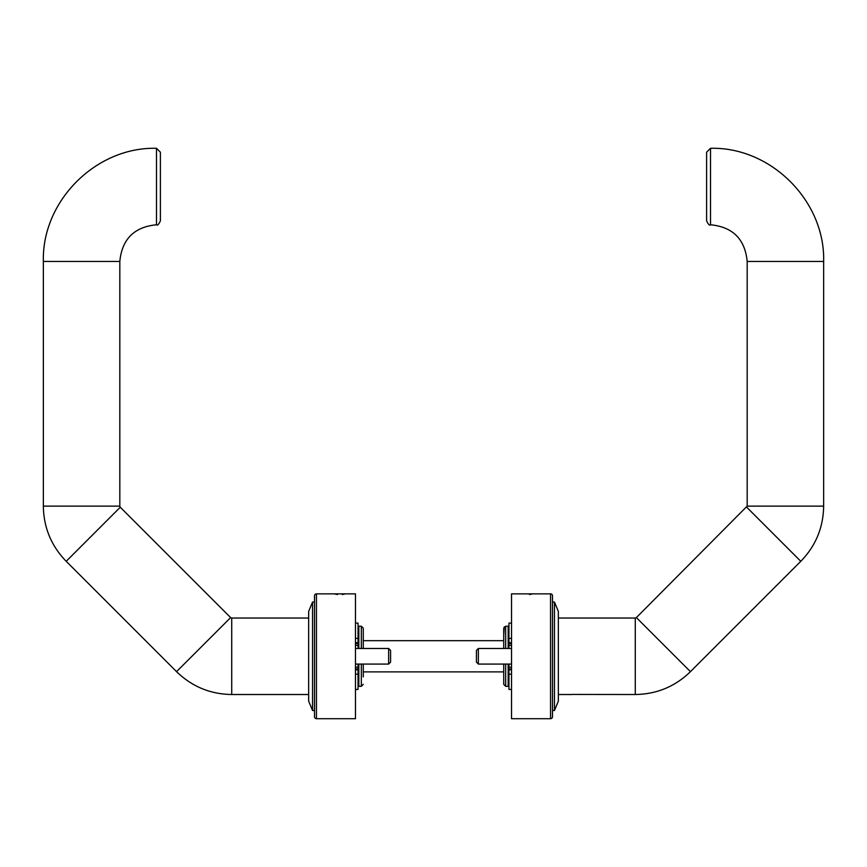 <?xml version="1.0" encoding="UTF-8"?>
<svg xmlns="http://www.w3.org/2000/svg" width="867" height="867" viewBox="0 0 867 867"><rect width="100%" height="100%" fill="white"/><g stroke="black" fill="none" stroke-linecap="round" stroke-linejoin="round"><path stroke-width="1.3" d="M388.633 648.473L390.583 650.423L390.583 662.128L388.633 664.079L388.633 648.473L355.47 648.473M275.489 694.51L231.727 694.51C210.313 694.196 191.921 686.577 176.554 671.654L66.206 561.307C51.283 545.939 43.664 527.548 43.35 506.133L43.35 261.444C41.789 200.981 96.031 146.74 156.494 148.3L160.395 152.202L160.395 220.868C158.715 224.477 157.415 225.778 156.494 224.77L156.494 148.3M294.997 694.51L308.652 694.51M361.322 648.473L361.322 626.212L358.83 626.212L361.322 626.212L363.273 628.207L363.273 648.473M363.273 664.079L363.273 676.921M363.273 635.63L363.273 628.207M358.83 664.079L358.83 686.339L361.322 686.339L361.322 664.079M358.83 626.212L358.83 648.473M358.049 630.201L358.83 630.201M358.83 682.351L358.049 682.351M363.273 684.345L361.322 686.339M312.553 710.507L312.553 602.045L308.652 611.408L308.652 701.143L312.553 710.507L314.504 710.507M355.47 718.7L316.455 718.7L355.47 718.7L355.47 593.852L316.455 593.852A1.951 1.951 0 0 0 314.504 595.802L314.504 716.749A1.951 1.951 0 0 0 316.455 718.7A1.951 1.951 0 0 1 314.504 716.749M358.049 664.079L358.049 689.438L355.47 689.438M358.049 648.473L358.049 623.113L355.47 623.113M503.727 671.882L363.273 671.882M503.727 640.67L363.273 640.67M294.607 694.51L275.879 694.51M690.446 671.654L636.367 617.586L635.273 618.041L635.273 694.51C656.687 694.196 675.079 686.577 690.446 671.654L800.794 561.307C815.717 545.939 823.336 527.548 823.65 506.133L823.65 261.444C825.211 200.981 770.969 146.74 710.507 148.3L706.605 152.202L706.605 220.868C708.285 224.477 709.585 225.778 710.507 224.77L710.507 148.3M635.273 694.51L572.318 694.434M572.003 694.51L558.348 694.51M508.17 648.473L508.17 626.212L505.678 626.212L505.678 648.473M508.17 664.079L508.17 686.339L505.678 686.339L503.727 684.345L503.727 664.079M503.727 648.473L503.727 628.207L505.678 626.212M508.951 682.351L508.17 682.351M508.17 630.201L508.951 630.201L508.17 630.201M504.291 626.808L503.727 635.63M503.727 676.921L503.727 684.345M554.447 602.045L554.447 710.507L558.348 701.143L558.348 611.408L554.447 602.045L552.496 602.045M550.545 593.852L511.53 593.852L511.53 718.7L550.545 718.7A1.951 1.951 0 0 0 552.496 716.749A1.951 1.951 0 0 1 550.545 718.7L550.545 593.852A1.951 1.951 0 0 1 552.496 595.802L552.496 716.749A1.951 1.951 0 0 1 550.545 718.7A1.951 1.951 0 0 0 552.496 716.749M508.951 664.079L508.951 674.179L511.53 674.179M508.951 648.473L508.951 623.113L511.53 623.113M511.53 689.438L508.951 689.438L508.951 674.179M478.367 664.079L476.417 662.128L476.417 650.423L478.367 648.473L478.367 664.079L511.53 664.079M43.35 261.444L119.819 261.444C121.987 239.173 134.212 226.948 156.494 224.77M43.35 506.133L119.819 506.133L119.819 261.444M66.206 561.307L120.275 507.228L119.819 506.133M176.554 671.654L230.633 617.586L120.275 507.228M231.727 694.51L231.727 618.041L230.633 617.586M314.504 595.802A1.951 1.951 0 0 1 316.455 593.852L316.455 718.7M355.47 667.2L358.049 667.2M355.47 645.351L358.049 645.351M355.47 643.552L358.049 643.552M355.47 642.718L358.049 642.718M355.47 638.372L358.049 638.372M355.47 674.179L358.049 674.179M355.47 669.833L358.049 669.833M355.47 668.999L358.049 668.999M636.367 617.586L747.181 506.133L747.181 261.444L823.65 261.444M747.181 506.133L823.65 506.133M746.725 507.228L800.794 561.307M505.678 664.079L505.678 686.339M508.951 667.2L511.53 667.2M508.951 645.351L511.53 645.351M508.951 643.552L511.53 643.552M508.951 642.718L511.53 642.718M508.951 638.372L511.53 638.372M508.951 669.833L511.53 669.833M508.951 668.999L511.53 668.999M355.47 664.079L388.633 664.079M231.727 618.041L308.652 618.041M312.553 602.045L314.504 602.045M342.237 594.534L345.445 593.852M337.491 594.534L334.283 593.852M747.181 261.444C745.013 239.173 732.788 226.948 710.507 224.77M635.273 618.041L558.348 618.041M554.447 710.507L552.496 710.507M529.509 594.534L532.717 593.852M511.53 648.473L478.367 648.473"/></g></svg>
